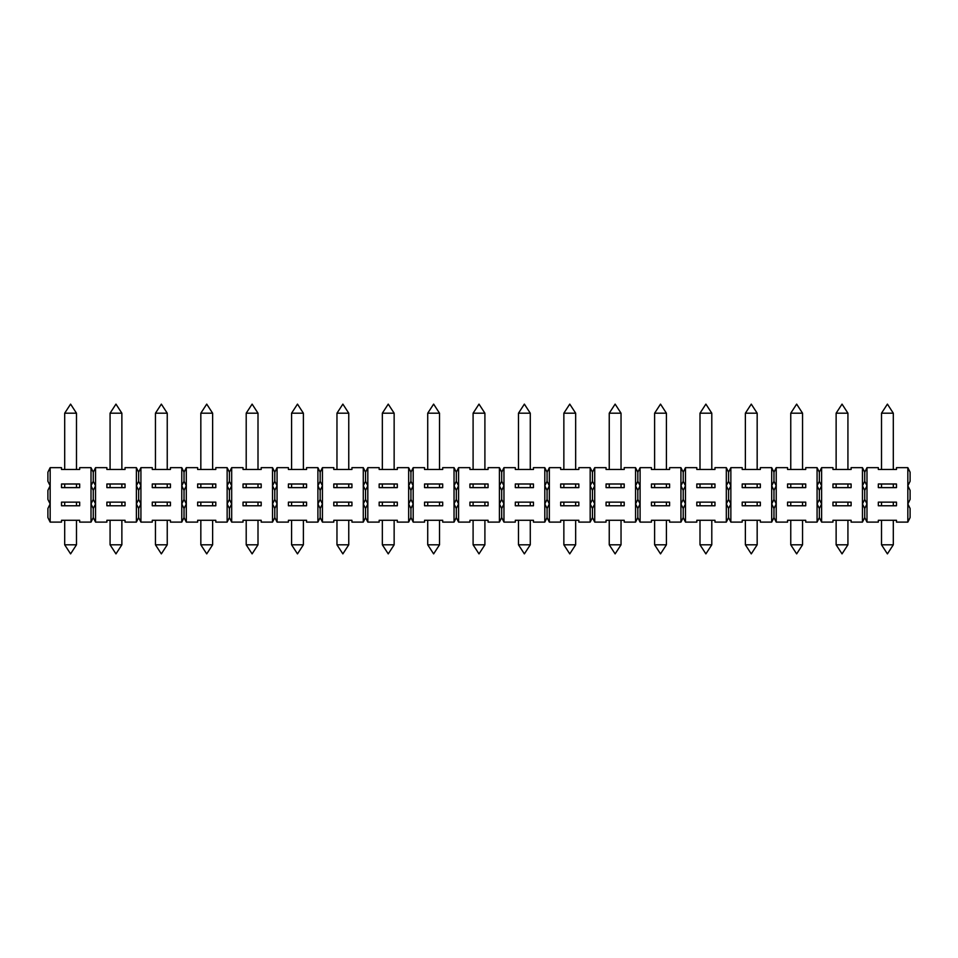 <?xml version="1.0" encoding="UTF-8"?>
<svg xmlns="http://www.w3.org/2000/svg" width="958" height="958" viewBox="0 0 958 958"><rect width="100%" height="100%" fill="white"/><g stroke="black" fill="none" stroke-linecap="round" stroke-linejoin="round"><path stroke-width="1.44" d="M136.383 522.11L136.383 485.802L138.659 490.34L138.659 499.417L136.383 503.956L138.659 508.494L140.922 503.956L140.922 522.11L138.659 517.571L136.383 522.11L125.043 522.11L125.043 520.29L106.889 520.29L106.889 522.11L95.549 522.11L93.273 517.571L91.01 522.11L79.67 522.11L79.67 520.29L61.516 520.29L61.516 522.11L50.163 522.11L47.9 517.571L47.9 508.494L50.163 503.956L50.163 522.11M91.01 522.11L91.01 503.956L93.273 508.494L95.549 503.956L93.273 499.417L91.01 503.956L91.01 467.66L93.273 472.198L93.273 481.263L91.01 485.802L93.273 490.34L93.273 499.417M346.401 413.197L348.76 413.197L342.868 404.12L336.965 413.197L346.401 413.197M152.274 502.148L152.274 505.776L170.428 505.776L170.428 502.148L152.274 502.148M893.311 544.803L887.407 553.88L881.516 544.803L893.311 544.803L893.311 520.29M714.967 505.776L714.967 502.148L696.813 502.148L696.813 505.776L714.967 505.776M501.693 508.494L503.956 503.956L503.956 522.11L501.693 517.571L499.417 522.11L499.417 503.956L501.693 508.494L501.693 517.571M181.769 522.11L181.769 503.956L184.032 508.494L184.032 517.571L181.769 522.11L170.428 522.11L170.428 520.29L152.274 520.29L152.274 522.11L140.922 522.11M590.176 522.11L590.176 503.956L592.451 508.494L592.451 517.571L590.176 522.11L578.836 522.11L578.836 520.29L560.681 520.29L560.681 522.11L549.341 522.11L547.066 517.571L544.803 522.11L544.803 503.956L547.066 508.494L549.341 503.956L549.341 522.11M106.889 502.148L106.889 505.776L125.043 505.776L125.043 502.148L106.889 502.148M621.035 544.803L615.132 553.88L609.24 544.803L621.035 544.803L621.035 520.29M272.527 522.11L272.527 503.956L274.79 508.494L274.79 517.571L272.527 522.11L261.187 522.11L261.187 520.29L243.033 520.29L243.033 522.11L231.68 522.11L229.417 517.571L227.142 522.11L215.801 522.11L215.801 520.29L197.647 520.29L197.647 522.11L186.307 522.11L184.032 517.571M215.801 505.776L215.801 502.148L197.647 502.148L197.647 505.776L215.801 505.776M742.199 502.148L742.199 505.776L760.353 505.776L760.353 502.148L742.199 502.148M575.662 544.803L563.855 544.803L569.759 553.88L575.662 544.803L575.662 520.29M454.044 522.11L454.044 503.956L456.307 508.494L458.583 503.956L458.583 522.11L456.307 517.571L454.044 522.11L442.692 522.11L442.692 520.29L424.55 520.29L424.55 522.11L413.197 522.11L410.934 517.571L408.659 522.11L397.319 522.11L397.319 520.29L379.164 520.29L379.164 522.11L367.824 522.11L365.549 517.571L363.286 522.11L363.286 503.956L365.549 508.494L367.824 503.956L367.824 522.11M499.417 522.11L488.077 522.11L488.077 520.29L469.923 520.29L469.923 522.11L458.583 522.11M363.286 522.11L351.933 522.11L351.933 520.29L333.791 520.29L333.791 522.11L322.439 522.11L320.176 517.571L317.9 522.11L306.56 522.11L306.56 520.29L288.406 520.29L288.406 522.11L277.066 522.11L274.79 517.571M606.067 502.148L606.067 505.776L624.209 505.776L624.209 502.148L606.067 502.148M261.187 505.776L261.187 502.148L243.033 502.148L243.033 505.776L261.187 505.776M773.968 517.571L771.693 522.11L771.693 503.956L773.968 508.494L773.968 517.571L776.231 522.11L776.231 503.956L773.968 499.417L771.693 503.956L771.693 467.66L773.968 472.198L776.231 467.66L776.231 503.956L773.968 508.494M878.33 502.148L878.33 505.776L896.484 505.776L896.484 502.148L878.33 502.148M61.516 505.776L79.67 505.776L79.67 502.148L61.516 502.148L61.516 505.776M907.837 522.11L907.837 503.956L910.1 508.494L910.1 517.571L907.837 522.11L896.484 522.11L896.484 520.29L878.33 520.29L878.33 522.11L866.99 522.11L864.727 517.571L862.451 522.11L851.111 522.11L851.111 520.29L832.957 520.29L832.957 522.11L821.617 522.11L819.341 517.571L817.078 522.11L817.078 503.956L819.341 508.494L819.341 517.571M303.387 544.803L297.483 553.88L291.579 544.803L303.387 544.803L303.387 520.29M274.79 508.494L277.066 503.956L277.066 522.11M683.21 517.571L680.934 522.11L680.934 503.956L683.21 508.494L685.473 503.956L685.473 522.11L683.21 517.571L683.21 508.494M771.693 522.11L760.353 522.11L760.353 520.29L742.199 520.29L742.199 522.11L730.858 522.11L728.583 517.571L726.32 522.11L714.967 522.11L714.967 520.29L696.813 520.29L696.813 522.11L685.473 522.11M669.594 505.776L669.594 502.148L651.44 502.148L651.44 505.776L669.594 505.776M408.659 522.11L408.659 503.956L410.934 508.494L410.934 517.571M547.066 508.494L547.066 517.571M726.32 522.11L726.32 503.956L728.583 508.494L730.858 503.956L730.858 522.11M635.561 522.11L635.561 503.956L637.824 508.494L637.824 517.571L635.561 522.11L624.209 522.11L624.209 520.29L606.067 520.29L606.067 522.11L594.714 522.11L592.451 517.571M592.451 508.494L594.714 503.956L594.714 522.11M167.243 544.803L155.447 544.803L161.351 553.88L167.243 544.803L167.243 520.29M348.76 544.803L342.868 553.88L336.965 544.803L348.76 544.803L348.76 520.29M365.549 508.494L365.549 517.571M802.553 544.803L790.757 544.803L796.649 553.88L802.553 544.803L802.553 520.29M862.451 522.11L862.451 503.956L864.727 508.494L866.99 503.956L866.99 522.11M864.727 508.494L864.727 517.571M819.341 508.494L821.617 503.956L819.341 499.417L817.078 503.956L817.078 467.66L819.341 472.198L821.617 467.66L821.617 522.11M862.451 503.956L862.451 467.66L864.727 472.198L866.99 467.66L866.99 503.956L864.727 499.417L862.451 503.956M821.617 467.66L832.957 467.66L832.957 469.468L851.111 469.468L851.111 467.66L862.451 467.66M832.957 487.622L851.111 487.622L851.111 483.994L832.957 483.994L832.957 487.622M832.957 502.148L832.957 505.776L851.111 505.776L851.111 502.148L832.957 502.148M817.078 522.11L805.726 522.11L805.726 520.29L787.572 520.29L787.572 522.11L776.231 522.11M258.001 544.803L252.11 553.88L246.206 544.803L258.001 544.803L258.001 520.29M578.836 505.776L578.836 502.148L560.681 502.148L560.681 505.776L578.836 505.776M456.307 508.494L456.307 517.571M685.473 467.66L685.473 503.956L683.21 499.417L680.934 503.956L680.934 467.66L683.21 472.198L685.473 467.66L696.813 467.66L696.813 469.468L714.967 469.468L714.967 467.66L726.32 467.66L728.583 472.198L728.583 481.263L726.32 485.802L726.32 467.66M726.32 503.956L726.32 485.802L728.583 490.34L728.583 499.417L726.32 503.956M696.813 487.622L714.967 487.622L714.967 483.994L696.813 483.994L696.813 487.622M757.167 544.803L745.372 544.803L751.276 553.88L757.167 544.803L757.167 520.29M227.142 522.11L227.142 503.956L229.417 508.494L229.417 517.571M787.572 502.148L787.572 505.776L805.726 505.776L805.726 502.148L787.572 502.148M379.164 502.148L379.164 505.776L397.319 505.776L397.319 502.148L379.164 502.148M847.926 544.803L836.13 544.803L842.034 553.88L847.926 544.803L847.926 520.29M439.518 544.803L427.723 544.803L433.627 553.88L439.518 544.803L439.518 520.29M410.934 472.198L410.934 481.263L408.659 485.802L410.934 490.34L410.934 499.417L408.659 503.956L408.659 467.66L410.934 472.198L413.197 467.66L413.197 522.11M454.044 503.956L454.044 467.66L456.307 472.198L456.307 481.263L454.044 485.802L456.307 490.34L456.307 499.417L454.044 503.956M413.197 467.66L424.55 467.66L424.55 469.468L442.692 469.468L442.692 467.66L454.044 467.66M424.55 487.622L442.692 487.622L442.692 483.994L424.55 483.994L424.55 487.622M424.55 502.148L424.55 505.776L442.692 505.776L442.692 502.148L424.55 502.148M469.923 502.148L469.923 505.776L488.077 505.776L488.077 502.148L469.923 502.148M93.273 472.198L95.549 467.66L95.549 522.11M93.273 508.494L93.273 517.571M229.417 508.494L231.68 503.956L231.68 522.11M533.45 505.776L533.45 502.148L515.308 502.148L515.308 505.776L533.45 505.776M547.066 472.198L549.341 467.66L549.341 503.956L547.066 499.417L544.803 503.956L544.803 467.66L547.066 472.198L547.066 481.263L544.803 485.802L547.066 490.34L547.066 499.417M590.176 503.956L590.176 467.66L592.451 472.198L594.714 467.66L594.714 503.956L592.451 499.417L590.176 503.956M549.341 467.66L560.681 467.66L560.681 469.468L578.836 469.468L578.836 467.66L590.176 467.66M560.681 487.622L578.836 487.622L578.836 483.994L560.681 483.994L560.681 487.622M76.484 544.803L64.689 544.803L70.593 553.88L76.484 544.803L76.484 520.29M351.933 505.776L351.933 502.148L333.791 502.148L333.791 505.776L351.933 505.776M637.824 508.494L640.1 503.956L640.1 522.11L637.824 517.571M907.837 503.956L907.837 467.66L910.1 472.198L910.1 481.263L907.837 485.802L910.1 490.34L910.1 499.417L907.837 503.956M866.99 467.66L878.33 467.66L878.33 469.468L896.484 469.468L896.484 467.66L907.837 467.66M878.33 487.622L896.484 487.622L896.484 483.994L878.33 483.994L878.33 487.622M50.163 467.66L50.163 503.956L47.9 499.417L47.9 490.34L50.163 485.802L47.9 481.263L47.9 472.198L50.163 467.66L61.516 467.66L61.516 469.468L79.67 469.468L79.67 467.66L91.01 467.66M61.516 487.622L79.67 487.622L79.67 483.994L61.516 483.994L61.516 487.622M212.628 544.803L200.833 544.803L206.724 553.88L212.628 544.803L212.628 520.29M484.904 544.803L473.096 544.803L479 553.88L484.904 544.803L484.904 520.29M184.032 508.494L186.307 503.956L186.307 522.11M503.956 467.66L503.956 503.956L501.693 499.417L499.417 503.956L499.417 467.66L501.693 472.198L503.956 467.66L515.308 467.66L515.308 469.468L533.45 469.468L533.45 467.66L544.803 467.66M544.803 522.11L533.45 522.11L533.45 520.29L515.308 520.29L515.308 522.11L503.956 522.11M515.308 487.622L533.45 487.622L533.45 483.994L515.308 483.994L515.308 487.622M680.934 522.11L669.594 522.11L669.594 520.29L651.44 520.29L651.44 522.11L640.1 522.11M728.583 508.494L728.583 517.571M410.934 508.494L413.197 503.956L410.934 499.417M138.659 472.198L138.659 481.263L136.383 485.802L136.383 467.66L138.659 472.198L140.922 467.66L140.922 503.956L138.659 499.417M95.549 467.66L106.889 467.66L106.889 469.468L125.043 469.468L125.043 467.66L136.383 467.66M106.889 487.622L125.043 487.622L125.043 483.994L106.889 483.994L106.889 487.622M367.824 467.66L367.824 503.956L365.549 499.417L363.286 503.956L363.286 467.66L365.549 472.198L367.824 467.66L379.164 467.66L379.164 469.468L397.319 469.468L397.319 467.66L408.659 467.66M379.164 487.622L397.319 487.622L397.319 483.994L379.164 483.994L379.164 487.622M394.145 544.803L382.338 544.803L388.241 553.88L394.145 544.803L394.145 520.29M666.421 544.803L660.517 553.88L654.613 544.803L666.421 544.803L666.421 520.29M277.066 467.66L277.066 503.956L274.79 499.417L272.527 503.956L272.527 467.66L274.79 472.198L277.066 467.66L288.406 467.66L288.406 469.468L306.56 469.468L306.56 467.66L317.9 467.66L320.176 472.198L322.439 467.66L322.439 522.11M317.9 522.11L317.9 467.66M288.406 487.622L306.56 487.622L306.56 483.994L288.406 483.994L288.406 487.622M288.406 502.148L288.406 505.776L306.56 505.776L306.56 502.148L288.406 502.148M776.231 467.66L787.572 467.66L787.572 469.468L805.726 469.468L805.726 467.66L817.078 467.66M787.572 487.622L805.726 487.622L805.726 483.994L787.572 483.994L787.572 487.622M322.439 467.66L333.791 467.66L333.791 469.468L351.933 469.468L351.933 467.66L363.286 467.66M333.791 487.622L351.933 487.622L351.933 483.994L333.791 483.994L333.791 487.622M530.277 544.803L524.373 553.88L518.482 544.803L530.277 544.803L530.277 520.29M138.659 508.494L138.659 517.571M320.176 472.198L320.176 481.263L317.9 485.802L320.176 490.34L320.176 499.417L317.9 503.956L320.176 508.494L320.176 517.571M181.769 503.956L181.769 467.66L184.032 472.198L186.307 467.66L186.307 503.956L184.032 499.417L181.769 503.956M140.922 467.66L152.274 467.66L152.274 469.468L170.428 469.468L170.428 467.66L181.769 467.66M152.274 487.622L170.428 487.622L170.428 483.994L152.274 483.994L152.274 487.622M728.583 472.198L730.858 467.66L730.858 503.956L728.583 499.417M730.858 467.66L742.199 467.66L742.199 469.468L760.353 469.468L760.353 467.66L771.693 467.66M742.199 487.622L760.353 487.622L760.353 483.994L742.199 483.994L742.199 487.622M456.307 472.198L458.583 467.66L458.583 503.956L456.307 499.417M458.583 467.66L469.923 467.66L469.923 469.468L488.077 469.468L488.077 467.66L499.417 467.66M469.923 487.622L488.077 487.622L488.077 483.994L469.923 483.994L469.923 487.622M711.794 544.803L705.89 553.88L699.999 544.803L711.794 544.803L711.794 520.29M640.1 467.66L640.1 503.956L637.824 499.417L635.561 503.956L635.561 467.66L637.824 472.198L640.1 467.66L651.44 467.66L651.44 469.468L669.594 469.468L669.594 467.66L680.934 467.66M651.44 487.622L669.594 487.622L669.594 483.994L651.44 483.994L651.44 487.622M229.417 472.198L231.68 467.66L231.68 503.956L229.417 499.417L227.142 503.956L227.142 467.66L229.417 472.198L229.417 481.263L227.142 485.802L229.417 490.34L229.417 499.417M231.68 467.66L243.033 467.66L243.033 469.468L261.187 469.468L261.187 467.66L272.527 467.66M243.033 487.622L261.187 487.622L261.187 483.994L243.033 483.994L243.033 487.622M121.87 544.803L110.074 544.803L115.966 553.88L121.87 544.803L121.87 520.29M320.176 508.494L322.439 503.956L320.176 499.417M186.307 467.66L197.647 467.66L197.647 469.468L215.801 469.468L215.801 467.66L227.142 467.66M197.647 487.622L215.801 487.622L215.801 483.994L197.647 483.994L197.647 487.622M594.714 467.66L606.067 467.66L606.067 469.468L624.209 469.468L624.209 467.66L635.561 467.66M606.067 487.622L624.209 487.622L624.209 483.994L606.067 483.994L606.067 487.622M881.516 469.468L881.516 413.197L893.311 413.197L893.311 469.468M836.13 469.468L836.13 413.197L847.926 413.197L847.926 469.468M790.757 469.468L790.757 413.197L802.553 413.197L802.553 469.468M745.372 469.468L745.372 413.197L757.167 413.197L757.167 469.468M699.999 469.468L699.999 413.197L711.794 413.197L711.794 469.468M654.613 469.468L654.613 413.197L666.421 413.197L666.421 469.468M609.24 469.468L609.24 413.197L621.035 413.197L621.035 469.468M563.855 469.468L563.855 413.197L575.662 413.197L575.662 469.468M518.482 469.468L518.482 413.197L530.277 413.197L530.277 469.468M473.096 469.468L473.096 413.197L484.904 413.197L484.904 469.468M427.723 469.468L427.723 413.197L439.518 413.197L439.518 469.468M382.338 469.468L382.338 413.197L394.145 413.197L394.145 469.468M291.579 469.468L291.579 413.197L303.387 413.197L303.387 469.468M246.206 469.468L246.206 413.197L258.001 413.197L258.001 469.468M200.833 469.468L200.833 413.197L212.628 413.197L212.628 469.468M155.447 469.468L155.447 413.197L167.243 413.197L167.243 469.468M110.074 469.468L110.074 413.197L121.87 413.197L121.87 469.468M64.689 469.468L64.689 413.197L76.484 413.197L76.484 469.468M93.273 490.34L95.549 485.802L93.273 481.263M821.617 485.802L819.341 481.263L817.078 485.802L819.341 490.34L821.617 485.802M184.032 472.198L184.032 481.263L181.769 485.802L184.032 490.34L186.307 485.802L184.032 481.263M637.824 472.198L637.824 481.263L635.561 485.802L637.824 490.34L640.1 485.802L637.824 481.263M819.341 472.198L819.341 481.263M274.79 472.198L274.79 481.263L272.527 485.802L274.79 490.34L274.79 499.417M367.824 485.802L365.549 481.263L363.286 485.802L365.549 490.34L367.824 485.802M456.307 490.34L458.583 485.802L456.307 481.263M501.693 472.198L501.693 481.263L499.417 485.802L501.693 490.34L503.956 485.802L501.693 481.263M320.176 490.34L322.439 485.802L320.176 481.263M592.451 472.198L592.451 481.263L590.176 485.802L592.451 490.34L594.714 485.802L592.451 481.263M138.659 490.34L140.922 485.802L138.659 481.263M547.066 490.34L549.341 485.802L547.066 481.263M683.21 472.198L683.21 481.263L680.934 485.802L683.21 490.34L683.21 499.417M683.21 490.34L685.473 485.802L683.21 481.263M728.583 490.34L730.858 485.802L728.583 481.263M410.934 490.34L413.197 485.802L410.934 481.263M776.231 485.802L773.968 481.263L771.693 485.802L773.968 490.34L776.231 485.802M274.79 490.34L277.066 485.802L274.79 481.263M864.727 481.263L862.451 485.802L864.727 490.34L866.99 485.802L864.727 481.263L864.727 472.198M773.968 472.198L773.968 481.263M229.417 490.34L231.68 485.802L229.417 481.263M365.549 472.198L365.549 481.263M184.032 490.34L184.032 499.417M637.824 490.34L637.824 499.417M819.341 490.34L819.341 499.417M501.693 490.34L501.693 499.417M592.451 490.34L592.451 499.417M864.727 490.34L864.727 499.417M773.968 490.34L773.968 499.417M365.549 490.34L365.549 499.417M348.76 469.468L348.76 413.197M336.965 469.468L336.965 413.197M893.311 505.776L893.311 502.148M881.516 505.776L881.516 502.148M881.516 544.803L881.516 520.29M609.24 544.803L609.24 520.29M348.76 505.776L348.76 502.148M336.965 505.776L336.965 502.148M711.794 505.776L711.794 502.148M699.999 505.776L699.999 502.148M291.579 544.803L291.579 520.29M757.167 505.776L757.167 502.148M745.372 505.776L745.372 502.148M212.628 505.776L212.628 502.148M200.833 505.776L200.833 502.148M336.965 544.803L336.965 520.29M246.206 544.803L246.206 520.29M847.926 505.776L847.926 502.148M836.13 505.776L836.13 502.148M121.87 505.776L121.87 502.148M110.074 505.776L110.074 502.148M802.553 505.776L802.553 502.148M790.757 505.776L790.757 502.148M439.518 505.776L439.518 502.148M427.723 505.776L427.723 502.148M621.035 505.776L621.035 502.148M609.24 505.776L609.24 502.148M484.904 505.776L484.904 502.148M473.096 505.776L473.096 502.148M167.243 505.776L167.243 502.148M155.447 505.776L155.447 502.148M666.421 505.776L666.421 502.148M654.613 505.776L654.613 502.148M258.001 505.776L258.001 502.148M246.206 505.776L246.206 502.148M563.855 544.803L563.855 520.29M473.096 544.803L473.096 520.29M155.447 544.803L155.447 520.29M745.372 544.803L745.372 520.29M790.757 544.803L790.757 520.29M654.613 544.803L654.613 520.29M382.338 544.803L382.338 520.29M518.482 544.803L518.482 520.29M76.484 505.776L76.484 502.148M64.689 505.776L64.689 502.148M530.277 505.776L530.277 502.148M518.482 505.776L518.482 502.148M427.723 544.803L427.723 520.29M575.662 505.776L575.662 502.148M563.855 505.776L563.855 502.148M64.689 544.803L64.689 520.29M699.999 544.803L699.999 520.29M394.145 505.776L394.145 502.148M382.338 505.776L382.338 502.148M303.387 505.776L303.387 502.148M291.579 505.776L291.579 502.148M836.13 544.803L836.13 520.29M110.074 544.803L110.074 520.29M200.833 544.803L200.833 520.29M893.311 413.197L887.407 404.12L881.516 413.197M847.926 413.197L842.034 404.12L836.13 413.197M802.553 413.197L796.649 404.12L790.757 413.197M757.167 413.197L751.276 404.12L745.372 413.197M711.794 413.197L705.89 404.12L699.999 413.197M666.421 413.197L660.517 404.12L654.613 413.197M621.035 413.197L615.132 404.12L609.24 413.197M575.662 413.197L569.759 404.12L563.855 413.197M530.277 413.197L524.373 404.12L518.482 413.197M484.904 413.197L479 404.12L473.096 413.197M439.518 413.197L433.627 404.12L427.723 413.197M394.145 413.197L388.241 404.12L382.338 413.197M303.387 413.197L297.483 404.12L291.579 413.197M258.001 413.197L252.11 404.12L246.206 413.197M212.628 413.197L206.724 404.12L200.833 413.197M167.243 413.197L161.351 404.12L155.447 413.197M121.87 413.197L115.966 404.12L110.074 413.197M76.484 413.197L70.593 404.12L64.689 413.197M167.243 487.622L167.243 483.994M155.447 487.622L155.447 483.994M893.311 487.622L893.311 483.994M881.516 487.622L881.516 483.994M847.926 487.622L847.926 483.994M836.13 487.622L836.13 483.994M802.553 487.622L802.553 483.994M790.757 487.622L790.757 483.994M757.167 487.622L757.167 483.994M745.372 487.622L745.372 483.994M711.794 487.622L711.794 483.994M699.999 487.622L699.999 483.994M666.421 487.622L666.421 483.994M654.613 487.622L654.613 483.994M621.035 487.622L621.035 483.994M609.24 487.622L609.24 483.994M575.662 487.622L575.662 483.994M563.855 487.622L563.855 483.994M530.277 487.622L530.277 483.994M518.482 487.622L518.482 483.994M484.904 487.622L484.904 483.994M473.096 487.622L473.096 483.994M439.518 487.622L439.518 483.994M427.723 487.622L427.723 483.994M394.145 487.622L394.145 483.994M382.338 487.622L382.338 483.994M348.76 487.622L348.76 483.994M336.965 487.622L336.965 483.994M303.387 487.622L303.387 483.994M291.579 487.622L291.579 483.994M258.001 487.622L258.001 483.994M246.206 487.622L246.206 483.994M212.628 487.622L212.628 483.994M200.833 487.622L200.833 483.994M121.87 487.622L121.87 483.994M110.074 487.622L110.074 483.994M76.484 487.622L76.484 483.994M64.689 487.622L64.689 483.994"/></g></svg>

